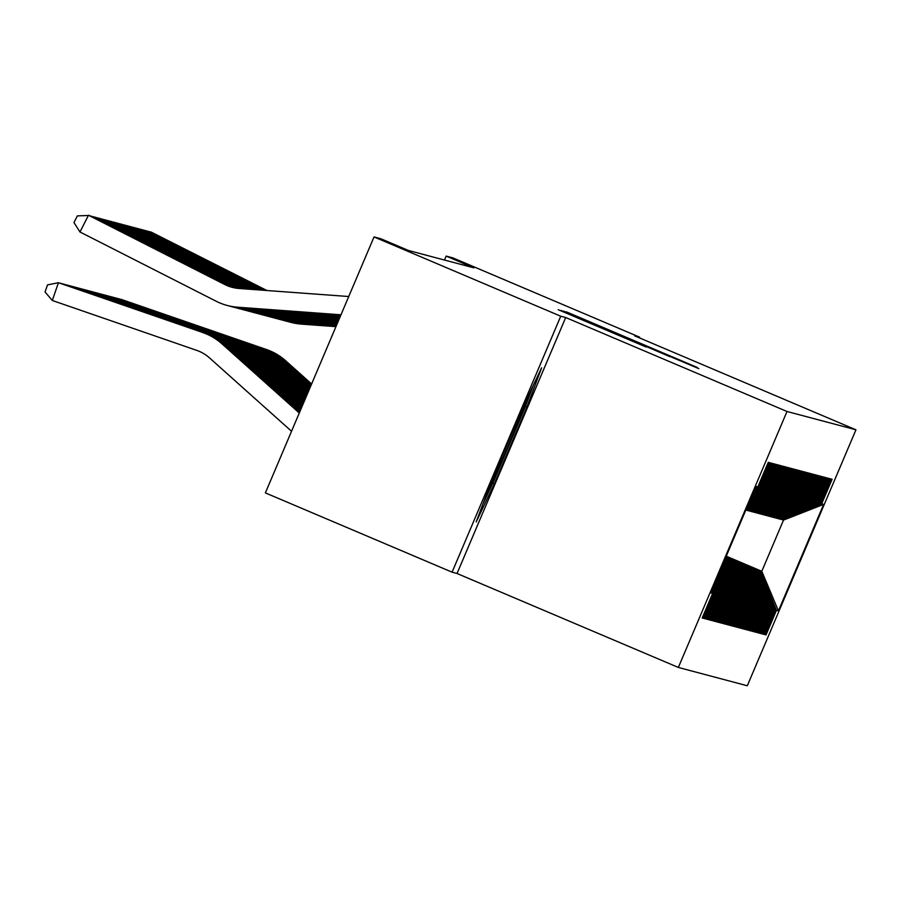 <?xml version="1.0" encoding="UTF-8"?>
<svg xmlns="http://www.w3.org/2000/svg" width="901" height="901" viewBox="0 0 901 901"><rect width="100%" height="100%" fill="white"/><g stroke="black" fill="none" stroke-linecap="round" stroke-linejoin="round"><path stroke-width="1.35" d="M697.295 367.462L566.414 311.87L697.295 367.462M646.186 347.043L558.271 309.719L646.186 347.043M560.737 316.217L452.088 572.169L457.055 573.498L565.704 317.535L560.737 316.217L374.028 236.94L380.785 238.731L408.446 250.478L473.802 267.834L446.141 256.087L444.463 260.04M565.704 317.535L787.001 411.487L855.95 429.8L747.301 685.762L678.352 667.45L787.001 411.487M639.338 337.83L639.62 337.165L634.653 335.836L855.95 429.8M639.62 337.165L452.899 257.889L446.141 256.087M692.542 365.885L563.744 311.172L692.542 365.885M698.849 368.633L561.008 310.44L698.849 368.633M726.24 556.187L761.795 571.279L783.521 520.091L823.649 504.357L821.678 503.828L832.096 479.276L831.026 478.983L820.597 503.546L819.876 503.355L830.305 478.791L829.224 478.51L818.806 503.073L818.085 502.882L828.515 478.318L827.433 478.037L817.016 502.589L816.295 502.398L826.724 477.845L825.643 477.564L815.225 502.116L814.504 501.925L824.922 477.372L823.852 477.079L813.423 501.643L812.713 501.452L823.131 476.888L822.061 476.606L811.632 501.17L810.923 500.979L821.34 476.415L820.27 476.133L809.841 500.686L809.121 500.494L819.55 475.942L818.468 475.66L808.051 500.213L807.33 500.021L817.759 475.469L816.678 475.176L806.26 499.74L805.539 499.548L815.968 474.985L814.887 474.703L804.469 499.267L803.748 499.075L814.166 474.512L813.096 474.23L802.667 498.782L801.958 498.591L812.375 474.039L811.305 473.746L800.876 498.309L800.156 498.118L810.585 473.566L809.515 473.273L799.086 497.836L798.365 497.645L808.794 473.081L807.713 472.8L797.295 497.352L796.574 497.172L807.003 472.608L805.922 472.327L795.504 496.879L794.783 496.688L805.212 472.135L804.131 471.842L793.702 496.406L792.993 496.214L803.41 471.651L802.34 471.369L791.911 495.933L791.202 495.741L801.62 471.178L800.55 470.896L790.121 495.449L789.4 495.257L799.829 470.705L798.759 470.423L788.33 494.976L787.609 494.784L798.038 470.232L796.957 469.939L786.539 494.503L785.818 494.311L796.247 469.748L795.166 469.466L784.748 494.03L784.028 493.838L794.457 469.275L793.376 468.993L782.946 493.545L782.237 493.354L792.655 468.802L791.585 468.52L781.156 493.072L780.446 492.881L790.864 468.329L789.794 468.036L779.365 492.599L778.644 492.408L789.073 467.844L788.003 467.563L777.574 492.126L776.853 491.935L787.283 467.371L786.201 467.09L775.784 491.642L775.063 491.45L785.492 466.898L784.411 466.605L773.993 491.169L773.272 490.977L783.701 466.425L782.62 466.132L772.191 490.696L771.481 490.504L781.899 465.941L780.829 465.659L770.4 490.212L769.691 490.031L780.108 465.468L779.038 465.186L768.609 489.739L767.889 489.547L778.318 464.995L777.248 464.702L766.819 489.266L766.098 489.074L776.527 464.511L775.446 464.229L765.028 488.792L764.307 488.601L774.736 464.038L773.655 463.756L763.237 488.308L762.516 488.117L772.945 463.565L771.864 463.283L761.435 487.835L760.726 487.644L771.143 463.091L770.073 462.799L759.644 487.362L758.935 487.171L769.353 462.607L768.283 462.326L757.854 486.889L755.207 487.959M823.649 504.357L778.419 610.889L776.448 610.36L760.534 570.952L726.172 556.356M765.017 634.495L766.03 634.923L776.448 610.36M766.03 634.923L764.949 634.642L775.378 610.078L774.657 609.887L758.743 570.468L726.071 556.604M763.226 634.022L764.239 634.45L774.657 609.887M764.239 634.45L763.158 634.158L773.587 609.605L772.867 609.414L756.953 569.995L725.969 556.841M761.424 633.538L762.437 633.966L772.867 609.414M762.437 633.966L761.368 633.685L771.785 609.132L771.076 608.941L755.162 569.522L725.868 557.088M759.633 633.065L760.647 633.493L771.076 608.941M760.647 633.493L759.577 633.212L769.995 608.648L769.285 608.457L753.36 569.049L725.755 557.325M757.842 632.592L758.856 633.02L769.285 608.457M758.856 633.02L757.786 632.739L768.204 608.175L767.483 607.984L751.569 568.565L725.654 557.561M756.052 632.108L757.065 632.547L767.483 607.984M757.065 632.547L755.984 632.254L766.413 607.702L765.692 607.511L749.778 568.092L725.553 557.809M754.261 631.635L755.275 632.063L765.692 607.511M755.275 632.063L754.193 631.781L764.622 607.229L763.902 607.037L747.988 567.619L725.451 558.046M752.47 631.162L753.484 631.59L763.902 607.037M753.484 631.59L752.403 631.308L762.832 606.745L762.111 606.553L746.197 567.146L725.35 558.293M750.668 630.689L751.682 631.117L762.111 606.553M751.682 631.117L750.612 630.835L761.03 606.272L760.32 606.08L744.406 566.661L725.249 558.53M748.877 630.204L749.891 630.644L760.32 606.08M749.891 630.644L748.821 630.351L759.239 605.799L758.529 605.607L742.604 566.188L725.147 558.778M747.087 629.731L748.1 630.159L758.529 605.607M748.1 630.159L747.03 629.878L757.448 605.314L756.727 605.134L740.813 565.715L725.046 559.014M745.296 629.258L746.31 629.686L756.727 605.134M746.31 629.686L745.228 629.405L755.657 604.841L754.937 604.65L739.023 565.242L724.945 559.262M743.505 628.785L744.519 629.213L754.937 604.65M744.519 629.213L743.438 628.921L753.867 604.368L753.146 604.177L737.232 564.758L724.832 559.498M741.714 628.301L742.728 628.74L753.146 604.177M742.728 628.74L741.647 628.447L752.076 603.895L751.355 603.704L735.441 564.285L724.731 559.735M739.912 627.828L740.926 628.256L751.355 603.704M740.926 628.256L739.856 627.974L750.274 603.411L749.564 603.22L733.651 563.812L724.629 559.983M738.122 627.355L739.135 627.783L749.564 603.22M739.135 627.783L738.065 627.501L748.483 602.938L747.774 602.746L731.849 563.328L724.528 560.219M736.331 626.882L737.345 627.31L747.774 602.746M737.345 627.31L736.275 627.017L746.692 602.465L745.972 602.273L730.058 562.855L724.427 560.467M734.54 626.398L735.554 626.826L745.972 602.273M735.554 626.826L734.473 626.544L744.902 601.992L744.181 601.8L728.267 562.382L724.325 560.704M732.75 625.925L733.763 626.353L744.181 601.8M733.763 626.353L732.682 626.071L743.111 601.508L742.39 601.316L726.476 561.909L724.224 560.951M730.948 625.452L731.972 625.88L742.39 601.316M731.972 625.88L730.891 625.598L741.32 601.035L740.599 600.843L724.122 561.188M729.157 624.967L730.17 625.407L740.599 600.843M730.17 625.407L729.1 625.114L739.518 600.562L738.809 600.37L723.537 562.562M727.366 624.494L728.38 624.922L738.809 600.37M728.38 624.922L727.31 624.641L737.728 600.089L737.018 599.897L722.715 564.488M725.575 624.021L726.589 624.449L737.018 599.897M726.589 624.449L725.519 624.168L735.937 599.604L735.216 599.413L721.892 566.425M723.785 623.548L724.798 623.976L735.216 599.413M724.798 623.976L723.717 623.695L734.146 599.131L733.425 598.94L721.082 568.351M721.994 623.064L723.007 623.503L733.425 598.94M723.007 623.503L721.926 623.21L732.355 598.658L731.635 598.467L720.259 570.288M720.192 622.591L721.217 623.019L731.635 598.467M721.217 623.019L720.136 622.737L730.565 598.174L729.844 597.994L719.437 572.225M718.401 622.118L719.415 622.546L729.844 597.994M719.415 622.546L718.345 622.264L728.763 597.701L728.053 597.509L718.615 574.151M716.61 621.645L717.624 622.073L728.053 597.509M717.624 622.073L716.554 621.78L726.972 597.228L726.262 597.036L717.793 576.088M714.82 621.161L715.833 621.6L726.262 597.036M715.833 621.6L714.752 621.307L725.181 596.755L724.46 596.563L716.982 578.014M713.029 620.688L714.043 621.116L724.46 596.563M714.043 621.116L712.961 620.834L723.39 596.271L722.67 596.079L716.16 579.951M711.238 620.215L712.252 620.643L722.67 596.079M712.252 620.643L711.171 620.361L721.6 595.798L720.879 595.606L715.338 581.877M709.436 619.742L710.45 620.17L720.879 595.606M710.45 620.17L709.38 619.877L719.809 595.324L719.088 595.133L714.516 583.814M707.645 619.257L708.659 619.685L719.088 595.133M708.659 619.685L707.589 619.404L718.007 594.851L713.693 585.74M705.855 618.784L706.868 619.212L717.297 594.66M706.868 619.212L705.798 618.931L716.216 594.367L712.871 587.677M704.064 618.311L705.078 618.739L715.507 594.176M705.078 618.739L703.996 618.458L714.425 593.894L712.06 589.614M702.273 617.827L703.287 618.266L713.705 593.703M703.287 618.266L702.206 617.973L712.635 593.421L710.664 592.892L755.883 486.36L757.854 486.889M758.935 487.171L754.835 488.826M759.644 487.362L754.587 489.401M712.635 593.421L711.565 590.774M760.726 487.644L754.227 490.268M761.435 487.835L753.979 490.854M714.425 593.894L712.387 588.837M762.516 488.117L753.608 491.721M763.237 488.308L753.36 492.306M716.216 594.367L713.209 586.9M764.307 488.601L752.988 493.174M765.028 488.792L752.74 493.748M718.007 594.851L714.02 584.974M766.098 489.074L752.38 494.615M766.819 489.266L752.132 495.201M719.809 595.324L714.842 583.037M767.889 489.547L751.761 496.068M768.609 489.739L751.513 496.654M721.6 595.798L715.664 581.111M769.691 490.031L751.141 497.521M770.4 490.212L750.905 498.095M723.39 596.271L716.486 579.174M771.481 490.504L750.533 498.963M772.191 490.696L750.285 499.548M725.181 596.755L717.309 577.248M773.272 490.977L749.914 500.415M773.993 491.169L749.666 501.001M726.972 597.228L718.12 575.311M775.063 491.45L749.305 501.868M775.784 491.642L749.058 502.443M728.763 597.701L718.942 573.374M776.853 491.935L748.686 503.31M777.574 492.126L748.438 503.896M730.565 598.174L719.764 571.448M778.644 492.408L748.067 504.763M779.365 492.599L747.83 505.348M732.355 598.658L720.586 569.511M780.446 492.881L747.458 506.216M781.156 493.072L747.211 506.79M734.146 599.131L721.408 567.585M782.237 493.354L746.839 507.657M782.946 493.545L746.591 508.243M735.937 599.604L722.23 565.648M784.028 493.838L746.231 509.11M784.748 494.03L745.983 509.696M737.728 600.089L723.041 563.722M745.848 510L747.132 510.428L786.539 494.503M785.818 494.311L746.411 510.236M739.518 600.562L723.863 561.785M747.334 510.349L748.922 510.901L788.33 494.976M787.609 494.784L748.202 510.709M741.32 601.035L725.395 561.616M749.125 510.822L750.713 511.374L790.121 495.449M789.4 495.257L749.992 511.194M726.476 561.909L724.258 560.85M743.111 601.508L727.197 562.1M750.916 511.295L752.504 511.858L791.911 495.933M791.202 495.741L751.794 511.667M728.267 562.382L724.37 560.613M744.902 601.992L728.988 562.573M752.718 511.768L754.295 512.331L793.702 496.406M792.993 496.214L753.585 512.14M730.058 562.855L724.472 560.366M746.692 602.465L730.779 563.046M754.509 512.252L756.097 512.804L795.504 496.879M794.783 496.688L755.376 512.613M731.849 563.328L724.573 560.129M748.483 602.938L732.569 563.519M756.299 512.725L757.887 513.288L797.295 497.352M796.574 497.172L757.167 513.097M733.651 563.812L724.674 559.881M750.274 603.411L734.36 564.003M758.09 513.198L759.678 513.761L799.086 497.836M798.365 497.645L758.957 513.57M735.441 564.285L724.776 559.645M752.076 603.895L736.151 564.476M759.881 513.671L761.469 514.234L800.876 498.309M800.156 498.118L760.748 514.043M737.232 564.758L724.877 559.397M753.867 604.368L737.953 564.95M761.672 514.156L763.26 514.708L802.667 498.782M801.958 498.591L762.55 514.516M739.023 565.242L724.978 559.161M755.657 604.841L739.744 565.423M763.474 514.629L765.05 515.192L804.469 499.267M803.748 499.075L764.341 515M740.813 565.715L725.08 558.924M757.448 605.314L741.534 565.907M765.264 515.102L766.852 515.665L806.26 499.74M805.539 499.548L766.132 515.473M742.604 566.188L725.181 558.676M759.239 605.799L743.325 566.38M767.055 515.575L768.643 516.138L808.051 500.213M807.33 500.021L767.922 515.946M744.406 566.661L725.294 558.44M761.03 606.272L745.116 566.853M768.846 516.059L770.434 516.611L809.841 500.686M809.121 500.494L769.713 516.431M746.197 567.146L725.395 558.192M762.832 606.745L746.906 567.337M770.637 516.532L772.225 517.095L811.632 501.17M810.923 500.979L771.504 516.904M747.988 567.619L725.496 557.956M764.622 607.229L748.708 567.81M772.427 517.005L774.015 517.568L813.423 501.643M812.713 501.452L773.306 517.377M749.778 568.092L725.598 557.708M766.413 607.702L750.499 568.283M774.229 517.489L775.806 518.041L815.225 502.116M814.504 501.925L775.097 517.85M751.569 568.565L725.699 557.471M768.204 608.175L752.29 568.756M776.02 517.962L777.608 518.525L817.016 502.589M816.295 502.398L776.887 518.334M753.36 569.049L725.801 557.223M769.995 608.648L754.081 569.241M777.811 518.435L779.399 518.999L818.806 503.073M818.085 502.882L778.678 518.807M755.162 569.522L725.902 556.987M771.785 609.132L755.871 569.714M779.602 518.908L781.19 519.472L820.597 503.546M819.876 503.355L780.469 519.28M756.953 569.995L726.003 556.75M773.587 609.605L757.662 570.187M781.392 519.393L783.521 520.091M821.678 503.828L782.259 519.753M758.743 570.468L726.105 556.503M775.378 610.078L759.464 570.66M374.028 236.94L265.378 492.892L452.088 572.169M457.055 573.498L678.352 667.45M760.534 570.952L761.795 571.279L778.419 610.889M494.277 483.86L526.995 406.779L541.625 367.777L523.537 405.855L490.82 482.936L476.19 521.938L494.277 483.86L492.791 483.229M691.889 365.277L574.872 315.632L691.889 365.277M669.837 356.481L634.878 341.603L669.77 356.638M525.52 406.148L526.995 406.779M266.482 349.509L121.184 299.38L266.482 349.509A56.369 56.346 104.9 0 1 285.64 360.76L311.6 383.984M265.592 349.273A56.369 56.346 104.9 0 1 284.75 360.524L311.431 384.389M266.448 290.482L151.143 232.075M289.536 322.006A56.369 56.346 -75.1 0 0 289.976 322.13A56.369 56.346 -75.1 0 0 300.315 323.864L336.017 326.477M289.976 322.13L290.877 322.367A56.369 56.346 -75.1 0 0 301.204 324.101L335.938 326.646M266.944 290.516L150.85 231.929M264.691 349.036L119.394 298.907L264.691 349.036A56.369 56.346 104.9 0 1 283.849 360.287L311.262 384.806M263.79 348.8A56.369 56.346 104.9 0 1 282.959 360.051L311.082 385.211M262.901 348.552L117.603 298.422L262.901 348.552A56.369 56.346 104.9 0 1 282.058 359.814L310.913 385.617M262 348.315A56.369 56.346 104.9 0 1 281.168 359.578L310.732 386.022M265.446 290.404L149.352 231.602M287.734 321.533A56.369 56.346 -75.1 0 0 288.185 321.646A56.369 56.346 -75.1 0 0 298.524 323.38L336.152 326.151M288.185 321.646L289.086 321.882A56.369 56.346 -75.1 0 0 299.414 323.628L336.084 326.32M265.941 290.449L149.048 231.444M264.444 290.336L147.561 231.129M285.944 321.049A56.369 56.346 -75.1 0 0 296.722 322.907L336.298 325.813M286.394 321.173L287.295 321.409A56.369 56.346 -75.1 0 0 297.623 323.144L336.231 325.982M264.939 290.37L147.257 230.971M488.455 489.232A48.845 1.194 113 0 0 518.075 422.051A48.845 1.194 113 0 0 526.635 399.334M533.448 385.009L525.058 407.376L493.354 482.058L482.88 504.087M261.11 348.079L115.801 297.949L261.11 348.079A56.369 56.346 104.9 0 1 280.267 359.341L310.563 386.439M260.209 347.842A56.369 56.346 104.9 0 1 279.366 359.094L310.394 386.844M259.319 347.606L114.01 297.476L259.319 347.606A56.369 56.346 104.9 0 1 278.477 358.857L310.214 387.25M258.418 347.369A56.369 56.346 104.9 0 1 277.576 358.621L310.045 387.667M263.441 290.257L145.759 230.645M284.153 320.576A56.369 56.346 -75.1 0 0 294.931 322.434L336.433 325.475M284.603 320.7L285.493 320.936A56.369 56.346 -75.1 0 0 295.832 322.671L336.366 325.644M263.937 290.302L145.466 230.498M262.439 290.19L143.969 230.172M282.362 320.103A56.369 56.346 -75.1 0 0 282.813 320.215A56.369 56.346 -75.1 0 0 293.14 321.961L336.58 325.148M282.813 320.215L283.702 320.463A56.369 56.346 -75.1 0 0 294.041 322.198L336.512 325.317M262.934 290.223L143.676 230.025M257.517 347.133L112.22 297.003L257.517 347.133A56.369 56.346 104.9 0 1 276.686 358.384L309.865 388.072M256.627 346.885A56.369 56.346 104.9 0 1 275.785 358.147L309.696 388.477M261.436 290.111L142.178 229.699M280.571 319.618A56.369 56.346 -75.1 0 0 281.011 319.742A56.369 56.346 -75.1 0 0 291.35 321.477L336.726 324.81M281.011 319.742L281.912 319.979A56.369 56.346 -75.1 0 0 292.251 321.713L336.647 324.979M261.943 290.145L141.885 229.541M255.726 346.648L110.429 296.519L255.726 346.648A56.369 56.346 104.9 0 1 274.884 357.911L309.527 388.883M254.837 346.412A56.369 56.346 104.9 0 1 273.994 357.674L309.347 389.3M260.434 290.043L140.387 229.214M278.781 319.145A56.369 56.346 -75.1 0 0 279.22 319.269A56.369 56.346 -75.1 0 0 289.559 321.004L336.861 324.473M279.22 319.269L280.121 319.506A56.369 56.346 -75.1 0 0 290.449 321.24L336.794 324.642M260.941 290.077L140.094 229.068M253.936 346.175L108.638 296.046L253.936 346.175A56.369 56.346 104.9 0 1 273.093 357.438L309.178 389.705M253.035 345.939A56.369 56.346 104.9 0 1 272.203 357.19L308.998 390.11M252.145 345.702L106.847 295.573L252.145 345.702A56.369 56.346 104.9 0 1 271.302 356.954L308.829 390.527M251.244 345.466A56.369 56.346 104.9 0 1 270.413 356.717L308.66 390.933M250.354 345.229L105.045 295.1L250.354 345.229A56.369 56.346 104.9 0 1 269.512 356.481L308.48 391.338M249.453 344.982A56.369 56.346 104.9 0 1 268.611 356.244L308.311 391.744M248.563 344.745L103.255 294.616L248.563 344.745A56.369 56.346 104.9 0 1 267.721 356.008L308.131 392.16M247.662 344.509A56.369 56.346 104.9 0 1 266.82 355.771L307.962 392.566M246.761 344.272L101.464 294.143L246.761 344.272A56.369 56.346 104.9 0 1 265.93 355.523L307.793 392.971M245.872 344.036A56.369 56.346 104.9 0 1 265.029 355.287L307.613 393.377M244.971 343.799L99.673 293.67L244.971 343.799A56.369 56.346 104.9 0 1 264.128 355.05L307.444 393.793M244.081 343.563A56.369 56.346 104.9 0 1 263.238 354.814L307.275 394.199M243.18 343.315L97.882 293.197L243.18 343.315A56.369 56.346 104.9 0 1 262.337 354.577L307.095 394.604M242.279 343.078A56.369 56.346 104.9 0 1 261.448 354.341L306.926 395.021M241.389 342.842L96.092 292.712L241.389 342.842A56.369 56.346 104.9 0 1 260.547 354.104L306.745 395.426M240.488 342.605A56.369 56.346 104.9 0 1 259.646 353.868L306.577 395.832M239.598 342.369L94.29 292.239L239.598 342.369A56.369 56.346 104.9 0 1 258.756 353.62L306.408 396.237M238.697 342.132A56.369 56.346 104.9 0 1 257.855 353.383L306.227 396.654M259.432 289.964L138.596 228.741M276.979 318.672A56.369 56.346 -75.1 0 0 287.768 320.531L337.008 324.146M277.429 318.796L278.33 319.033A56.369 56.346 -75.1 0 0 288.658 320.767L336.94 324.315M259.939 289.998L138.292 228.595M258.441 289.897L136.806 228.268M275.188 318.199A56.369 56.346 -75.1 0 0 275.638 318.312A56.369 56.346 -75.1 0 0 285.966 320.058L337.143 323.808M275.638 318.312L276.539 318.56A56.369 56.346 -75.1 0 0 286.867 320.294L337.075 323.977M258.936 289.931L136.501 228.122M257.438 289.818L135.004 227.795M273.397 317.715A56.369 56.346 -75.1 0 0 284.175 319.573L337.289 323.47M273.848 317.839L274.737 318.076A56.369 56.346 -75.1 0 0 285.076 319.81L337.222 323.639M257.934 289.852L134.711 227.638M256.436 289.75L133.213 227.311M271.606 317.242A56.369 56.346 -75.1 0 0 282.385 319.1L337.436 323.144M272.057 317.366L272.947 317.603A56.369 56.346 -75.1 0 0 283.286 319.337L337.357 323.313M256.931 289.784L132.92 227.165M255.434 289.671L131.422 226.838M269.816 316.769A56.369 56.346 -75.1 0 0 270.255 316.893A56.369 56.346 -75.1 0 0 280.594 318.627L337.571 322.806M270.255 316.893L271.156 317.129A56.369 56.346 -75.1 0 0 281.495 318.864L337.503 322.975M255.929 289.705L131.129 226.692M254.431 289.604L129.631 226.365M268.025 316.296A56.369 56.346 -75.1 0 0 268.464 316.409A56.369 56.346 -75.1 0 0 278.803 318.143L337.717 322.468M268.464 316.409L269.365 316.645A56.369 56.346 -75.1 0 0 279.693 318.391L337.638 322.637M254.938 289.638L129.339 226.207M253.429 289.525L127.841 225.892M266.223 315.812A56.369 56.346 -75.1 0 0 277.012 317.67L337.852 322.141M266.673 315.936L267.574 316.172A56.369 56.346 -75.1 0 0 277.902 317.907L337.785 322.31M253.936 289.559L127.537 225.734M252.426 289.446L126.05 225.408M264.432 315.339A56.369 56.346 -75.1 0 0 275.21 317.197L337.999 321.803M264.883 315.463L265.784 315.699A56.369 56.346 -75.1 0 0 276.111 317.434L337.931 321.972M252.933 289.491L125.746 225.261M251.424 289.379L124.248 224.935M262.642 314.866A56.369 56.346 -75.1 0 0 273.42 316.724L338.145 321.466M263.092 314.99L263.982 315.226A56.369 56.346 -75.1 0 0 274.321 316.961L338.066 321.634M251.931 289.412L123.955 224.788M237.808 341.896L92.499 291.766L237.808 341.896A56.369 56.346 104.9 0 1 256.965 353.147L306.058 397.059M236.907 341.659A56.369 56.346 104.9 0 1 256.064 352.91L305.878 397.465M250.433 289.3L122.457 224.462M260.851 314.393A56.369 56.346 -75.1 0 0 261.301 314.505A56.369 56.346 -75.1 0 0 271.629 316.24L338.28 321.139M261.301 314.505L262.191 314.742A56.369 56.346 -75.1 0 0 272.53 316.488L338.213 321.308M250.929 289.345L122.164 224.304M236.006 341.411L90.708 291.282L236.006 341.411A56.369 56.346 104.9 0 1 255.174 352.674L305.709 397.87M235.116 341.175A56.369 56.346 104.9 0 1 254.273 352.437L305.54 398.287M249.431 289.232L120.666 223.989M259.06 313.908A56.369 56.346 -75.1 0 0 259.499 314.032A56.369 56.346 -75.1 0 0 269.838 315.767L338.427 320.801M259.499 314.032L260.4 314.269A56.369 56.346 -75.1 0 0 270.739 316.003L338.348 320.97M249.926 289.266L120.374 223.831M234.215 340.938L88.917 290.809L234.215 340.938A56.369 56.346 104.9 0 1 253.372 352.201L305.36 398.692M233.325 340.702A56.369 56.346 104.9 0 1 252.483 351.953L305.191 399.098M248.428 289.153L118.876 223.504M257.269 313.435A56.369 56.346 -75.1 0 0 257.709 313.559A56.369 56.346 -75.1 0 0 268.048 315.294L338.562 320.474M257.709 313.559L258.61 313.796A56.369 56.346 -75.1 0 0 268.937 315.53L338.494 320.632M248.924 289.198L118.572 223.358M232.424 340.465L87.127 290.336L232.424 340.465A56.369 56.346 104.9 0 1 251.582 351.717L305.011 399.515M231.523 340.229A56.369 56.346 104.9 0 1 250.692 351.48L304.842 399.92M247.426 289.086L117.085 223.031M255.467 312.962A56.369 56.346 -75.1 0 0 255.918 313.075A56.369 56.346 -75.1 0 0 266.257 314.821L338.708 320.137M255.918 313.075L256.819 313.323A56.369 56.346 -75.1 0 0 267.147 315.057L338.641 320.305M247.921 289.12L116.781 222.885M230.633 339.992L85.336 289.863L230.633 339.992A56.369 56.346 104.9 0 1 249.791 351.244L304.673 400.326M229.732 339.745A56.369 56.346 104.9 0 1 248.89 351.007L304.493 400.731M246.424 289.007L115.294 222.558M253.677 312.478A56.369 56.346 -75.1 0 0 264.455 314.336L338.855 319.799M254.127 312.602L255.017 312.838A56.369 56.346 -75.1 0 0 265.356 314.573L338.776 319.968M246.93 289.052L114.99 222.401M228.843 339.508L83.534 289.379L228.843 339.508A56.369 56.346 104.9 0 1 248 350.771L304.324 401.148M227.942 339.272A56.369 56.346 104.9 0 1 247.099 350.534L304.144 401.553M245.421 288.939L113.492 222.074M251.886 312.005A56.369 56.346 -75.1 0 0 262.664 313.863L338.99 319.472M252.336 312.129L253.226 312.365A56.369 56.346 -75.1 0 0 263.565 314.1L338.922 319.63M245.928 288.973L113.199 221.928M227.041 339.035L81.743 288.906L227.041 339.035A56.369 56.346 104.9 0 1 246.21 350.298L303.975 401.959M226.151 338.799A56.369 56.346 104.9 0 1 245.309 350.05L303.806 402.375M244.419 288.861L111.701 221.601M250.095 311.532A56.369 56.346 -75.1 0 0 260.873 313.39L339.136 319.134M250.546 311.656L251.435 311.892A56.369 56.346 -75.1 0 0 261.774 313.627L339.058 319.303M244.926 288.906L111.409 221.455M225.25 338.562L79.952 288.433L225.25 338.562A56.369 56.346 104.9 0 1 244.419 349.813L303.626 402.781M224.36 338.325A56.369 56.346 104.9 0 1 243.518 349.577L303.457 403.186M243.428 288.793L109.911 221.128M248.304 311.059A56.369 56.346 -75.1 0 0 248.744 311.172A56.369 56.346 -75.1 0 0 259.083 312.917L339.272 318.796M248.744 311.172L249.645 311.419A56.369 56.346 -75.1 0 0 259.972 313.154L339.204 318.965M243.923 288.827L109.618 220.982M223.459 338.089L78.162 287.96L223.459 338.089A56.369 56.346 104.9 0 1 242.617 349.34L303.277 403.592M222.57 337.841A56.369 56.346 104.9 0 1 241.727 349.104L303.108 404.008M242.425 288.714L108.12 220.655M246.502 310.575A56.369 56.346 -75.1 0 0 257.292 312.433L339.418 318.47M246.953 310.699L247.854 310.935A56.369 56.346 -75.1 0 0 258.182 312.67L339.35 318.627M242.921 288.759L107.816 220.497M221.669 337.605L76.371 287.475L221.669 337.605A56.369 56.346 104.9 0 1 240.826 348.867L302.939 404.414M220.768 337.368A56.369 56.346 104.9 0 1 239.936 348.631L302.759 404.819M241.423 288.647L106.329 220.171M244.712 310.102A56.369 56.346 -75.1 0 0 255.501 311.96L339.553 318.132M245.162 310.226L246.063 310.462A56.369 56.346 -75.1 0 0 256.391 312.196L339.486 318.301M241.918 288.68L106.025 220.024M219.878 337.132L74.58 287.002L219.878 337.132A56.369 56.346 104.9 0 1 239.035 348.383L302.59 405.225M218.977 336.895A56.369 56.346 104.9 0 1 238.134 348.146L302.409 405.641M240.421 288.568L104.539 219.698M242.921 309.629A56.369 56.346 -75.1 0 0 253.699 311.487L339.7 317.794M243.371 309.753L244.261 309.989A56.369 56.346 -75.1 0 0 254.6 311.723L339.632 317.963M240.916 288.602L104.234 219.551M218.087 336.659L72.778 286.529L218.087 336.659A56.369 56.346 104.9 0 1 237.245 347.91L302.24 406.047M217.186 336.422A56.369 56.346 104.9 0 1 236.344 347.673L302.072 406.452M239.429 288.5A37.572 37.56 104.9 0 1 239.013 288.297L102.737 219.225M241.13 309.156A56.369 56.346 -75.1 0 0 241.581 309.268A56.369 56.346 -75.1 0 0 251.908 311.003L339.846 317.467M241.581 309.268L242.47 309.505A56.369 56.346 -75.1 0 0 252.809 311.25L339.767 317.625M239.013 288.297L102.444 219.067M216.285 336.174L70.988 286.056L216.285 336.174A56.369 56.346 104.9 0 1 235.454 347.437L301.891 406.869M215.395 335.938A56.369 56.346 104.9 0 1 234.553 347.2L301.722 407.275M238.472 288.421A37.572 37.56 104.9 0 1 237.222 287.813L100.946 218.752M239.339 308.671A56.369 56.346 -75.1 0 0 250.118 310.53L339.981 317.129M239.79 308.795L240.68 309.032A56.369 56.346 -75.1 0 0 251.019 310.766L339.914 317.298M348.732 296.519L238.945 288.466A37.572 37.56 104.9 0 1 238.123 288.05L100.653 218.594M214.494 335.701L69.197 285.572L214.494 335.701A56.369 56.346 104.9 0 1 233.663 346.964L301.542 407.68M213.605 335.465A56.369 56.346 104.9 0 1 232.762 346.727L301.373 408.085M237.537 288.331A37.572 37.56 104.9 0 1 235.431 287.34L99.155 218.267M237.549 308.198A56.369 56.346 -75.1 0 0 237.988 308.322A56.369 56.346 -75.1 0 0 248.327 310.057L340.127 316.792M237.988 308.322L238.889 308.559A56.369 56.346 -75.1 0 0 249.217 310.293L340.06 316.961M238.01 288.376A37.572 37.56 104.9 0 1 236.332 287.577L98.862 218.121M212.704 335.228L67.406 285.099L212.704 335.228A56.369 56.346 104.9 0 1 231.861 346.48L301.204 408.502M211.814 334.992A56.369 56.346 104.9 0 1 230.971 346.243L301.024 408.908M236.614 288.219A37.572 37.56 104.9 0 1 233.641 286.867L97.364 217.794M235.747 307.725A56.369 56.346 -75.1 0 0 246.536 309.584L340.263 316.465M236.197 307.849L237.098 308.086A56.369 56.346 -75.1 0 0 247.426 309.82L340.195 316.623M237.076 288.275A37.572 37.56 104.9 0 1 234.542 287.104L97.06 217.648M210.913 334.755L65.615 284.626L210.913 334.755A56.369 56.346 104.9 0 1 230.07 346.007L300.855 409.313M210.012 334.519A56.369 56.346 104.9 0 1 229.181 345.77L300.675 409.73M235.69 288.083A37.572 37.56 104.9 0 1 231.85 286.394L95.574 217.321M233.956 307.252A56.369 56.346 -75.1 0 0 234.406 307.365A56.369 56.346 -75.1 0 0 244.745 309.099L340.409 316.127M234.406 307.365L235.307 307.601A56.369 56.346 -75.1 0 0 245.635 309.347L340.341 316.296M236.152 288.151A37.572 37.56 104.9 0 1 232.74 286.631L95.269 217.164M209.122 334.271L63.825 284.142L209.122 334.271A56.369 56.346 104.9 0 1 228.28 345.534L300.506 410.135M208.221 334.034A56.369 56.346 104.9 0 1 227.379 345.297L300.337 410.541M234.778 287.915A37.572 37.56 104.9 0 1 230.059 285.91L93.772 216.848M232.165 306.768A56.369 56.346 -75.1 0 0 242.943 308.626L340.555 315.789M232.616 306.892L233.505 307.128A56.369 56.346 -75.1 0 0 243.844 308.863L340.477 315.958M235.229 288.005A37.572 37.56 104.9 0 1 230.949 286.146L93.479 216.691M207.331 333.798L62.023 283.669L207.331 333.798A56.369 56.346 104.9 0 1 226.489 345.06L300.157 410.946M206.43 333.561A56.369 56.346 104.9 0 1 225.588 344.813L299.988 411.363M233.866 287.734A37.572 37.56 104.9 0 1 228.257 285.437L91.981 216.364M230.374 306.295A56.369 56.346 -75.1 0 0 241.153 308.153L340.691 315.463M230.825 306.419L231.715 306.655A56.369 56.346 -75.1 0 0 242.054 308.39L340.623 315.62M234.316 287.836A37.572 37.56 104.9 0 1 229.158 285.673L91.688 216.217M205.529 333.325L60.232 283.196L205.529 333.325A56.369 56.346 104.9 0 1 224.698 344.576L299.808 411.768M204.64 333.088A56.369 56.346 104.9 0 1 223.797 344.34L299.639 412.174M232.954 287.532A37.572 37.56 104.9 0 1 226.466 284.964L90.19 215.891M228.584 305.822A56.369 56.346 -75.1 0 0 229.034 305.935A56.369 56.346 -75.1 0 0 239.362 307.68L340.837 315.125M229.034 305.935L229.924 306.182A56.369 56.346 -75.1 0 0 240.263 307.917L340.758 315.294M233.404 287.633A37.572 37.56 104.9 0 1 227.367 285.2L89.897 215.744M203.739 332.852L58.441 282.723L203.739 332.852A56.369 56.346 104.9 0 1 222.907 344.103L299.47 412.579M202.849 332.604A56.369 56.346 104.9 0 1 222.006 343.867L299.29 412.996M58.441 282.723L52.303 300.472L45.05 291.992L47.505 284.896L58.441 282.723M291.541 431.264L209.482 357.877A37.572 37.56 -75.1 0 0 196.711 350.365L52.303 300.472M238.945 288.466A37.572 37.56 104.9 0 1 224.676 284.479L88.489 215.238L79.975 231.985L216.161 301.238A56.369 56.346 -75.1 0 0 237.571 307.196L340.972 314.787M227.232 305.462L228.133 305.698A56.369 56.346 -75.1 0 0 238.461 307.432L340.905 314.956M232.503 287.419A37.572 37.56 104.9 0 1 225.577 284.727L89.379 215.474L77.362 215.88L73.961 222.57L79.975 231.985M285.64 360.76L284.75 360.524M300.315 323.864L301.204 324.101M283.849 360.287L282.959 360.051M282.058 359.814L281.168 359.578M298.524 323.38L299.414 323.628M296.722 322.907L297.623 323.144M280.267 359.341L279.366 359.094M278.477 358.857L277.576 358.621M294.931 322.434L295.832 322.671M293.14 321.961L294.041 322.198M276.686 358.384L275.785 358.147M291.35 321.477L292.251 321.713M274.884 357.911L273.994 357.674M289.559 321.004L290.449 321.24M273.093 357.438L272.203 357.19M271.302 356.954L270.413 356.717M269.512 356.481L268.611 356.244M267.721 356.008L266.82 355.771M265.93 355.523L265.029 355.287M264.128 355.05L263.238 354.814M262.337 354.577L261.448 354.341M260.547 354.104L259.646 353.868M258.756 353.62L257.855 353.383M287.768 320.531L288.658 320.767M285.966 320.058L286.867 320.294M284.175 319.573L285.076 319.81M282.385 319.1L283.286 319.337M280.594 318.627L281.495 318.864M278.803 318.143L279.693 318.391M277.012 317.67L277.902 317.907M275.21 317.197L276.111 317.434M273.42 316.724L274.321 316.961M256.965 353.147L256.064 352.91M271.629 316.24L272.53 316.488M255.174 352.674L254.273 352.437M269.838 315.767L270.739 316.003M253.372 352.201L252.483 351.953M268.048 315.294L268.937 315.53M251.582 351.717L250.692 351.48M266.257 314.821L267.147 315.057M249.791 351.244L248.89 351.007M264.455 314.336L265.356 314.573M248 350.771L247.099 350.534M262.664 313.863L263.565 314.1M246.21 350.298L245.309 350.05M260.873 313.39L261.774 313.627M244.419 349.813L243.518 349.577M259.083 312.917L259.972 313.154M242.617 349.34L241.727 349.104M257.292 312.433L258.182 312.67M240.826 348.867L239.936 348.631M255.501 311.96L256.391 312.196M239.035 348.383L238.134 348.146M253.699 311.487L254.6 311.723M237.245 347.91L236.344 347.673M251.908 311.003L252.809 311.25M235.454 347.437L234.553 347.2M237.222 287.813L238.123 288.05M250.118 310.53L251.019 310.766M233.663 346.964L232.762 346.727M235.431 287.34L236.332 287.577M248.327 310.057L249.217 310.293M231.861 346.48L230.971 346.243M233.641 286.867L234.542 287.104M246.536 309.584L247.426 309.82M230.07 346.007L229.181 345.77M231.85 286.394L232.74 286.631M244.745 309.099L245.635 309.347M228.28 345.534L227.379 345.297M230.059 285.91L230.949 286.146M242.943 308.626L243.844 308.863M226.489 345.06L225.588 344.813M228.257 285.437L229.158 285.673M241.153 308.153L242.054 308.39M224.698 344.576L223.797 344.34M226.466 284.964L227.367 285.2M239.362 307.68L240.263 307.917M222.907 344.103L222.006 343.867M224.676 284.479L225.577 284.727M237.571 307.196L238.461 307.432"/></g></svg>
